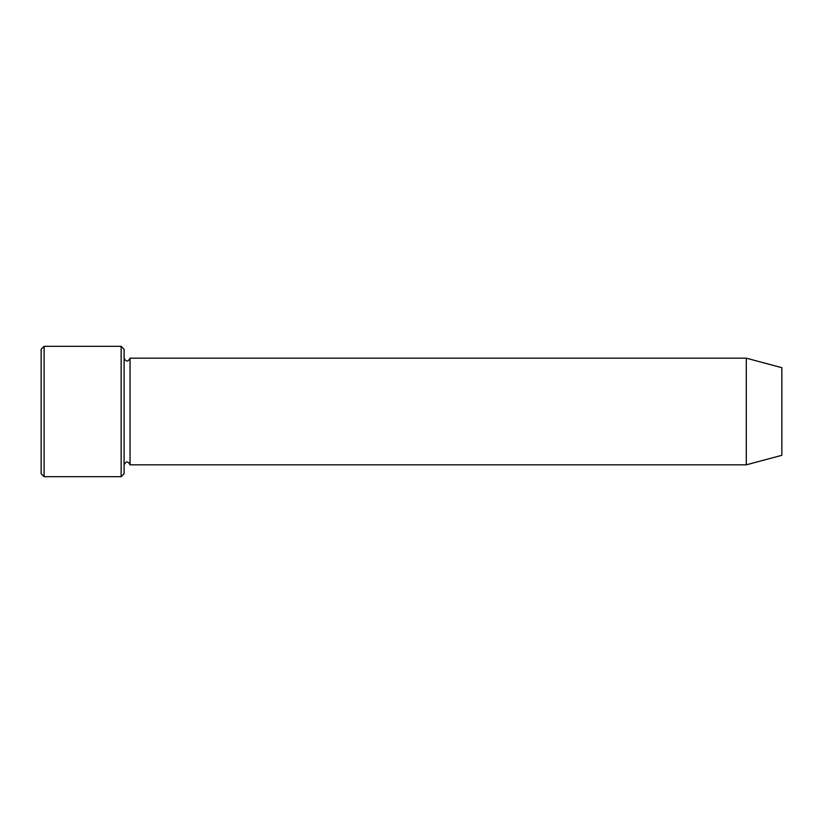 <?xml version="1.0" encoding="UTF-8"?>
<svg xmlns="http://www.w3.org/2000/svg" width="823" height="823" viewBox="0 0 823 823"><rect width="100%" height="100%" fill="white"/><g stroke="black" fill="none" stroke-linecap="round" stroke-linejoin="round"><path stroke-width="1.23" d="M121.146 346.318L124.108 349.281L124.108 473.719L121.146 476.682L44.113 476.682L44.113 346.318L121.146 346.318L121.146 476.682M781.85 455.304L781.85 367.696L746.296 358.17L746.296 464.83L781.85 455.304M124.108 464.83C126.084 461.003 128.059 461.003 130.034 464.83L130.034 358.17C128.059 361.997 126.084 361.997 124.108 358.17M130.034 464.83L746.296 464.83M44.113 476.682L41.15 473.719L41.15 349.281L44.113 346.318M130.034 358.17L746.296 358.17"/></g></svg>
